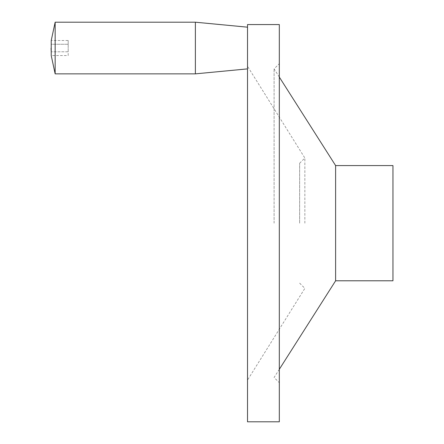 <?xml version="1.0" encoding="UTF-8"?>
<svg xmlns="http://www.w3.org/2000/svg" width="444" height="444" viewBox="0 0 444 444"><rect width="100%" height="100%" fill="white"/><g stroke="black" fill="none" stroke-linecap="round" stroke-linejoin="round"><path stroke-width="0.33" stroke-dasharray="2.22 1.67" d="M68.187 40.504L68.187 44.267L68.187 40.504L51.227 40.504L51.227 44.267L68.187 44.267L51.227 44.267L51.043 48.318M68.187 55.556L68.187 51.793L51.227 51.793L68.187 51.793L68.187 44.267L68.187 55.556L51.227 55.556L51.227 51.793M247.513 66.567L247.513 380.097L247.513 66.567M195.382 73.859L195.382 22.2M55.156 73.859L55.156 22.2M299.644 223.188L299.644 163.237L299.644 223.188M304.856 223.188L304.856 158.025L304.856 223.188M247.513 421.8L247.513 24.57M279.315 421.8L279.315 24.57M279.315 223.188L279.315 63.67L279.315 223.188M274.098 223.188L274.098 68.881L274.098 223.188M335.614 280.791L335.614 165.584M392.957 280.791L392.957 165.584M299.644 283.133L304.856 288.35L247.513 380.097M299.644 163.237L304.856 158.025L247.513 66.278M279.315 369.297L274.098 377.489L279.315 382.7M279.315 77.078L274.098 68.881L279.315 63.67"/><path stroke-width="0.67" d="M55.156 22.2L51.227 40.504L51.227 55.556L55.156 73.859L55.156 22.2L195.382 22.2L195.382 73.859L55.156 73.859M51.221 51.754L51.043 48.318M247.513 24.57L247.513 421.8L279.315 421.8L279.315 24.57L247.513 24.57M335.614 280.791L392.957 280.791L392.957 165.584L335.614 165.584L335.614 280.791L279.315 369.297M247.513 27.178L195.382 22.2M247.513 68.881L195.382 73.859M335.614 165.584L279.315 77.078"/></g></svg>
